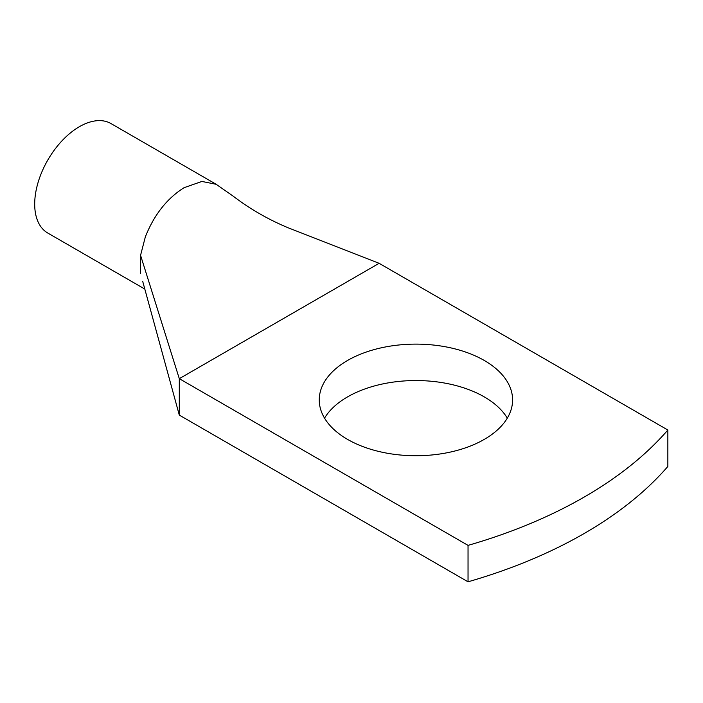 <?xml version="1.0" encoding="UTF-8"?>
<svg xmlns="http://www.w3.org/2000/svg" width="703" height="703" viewBox="0 0 703 703"><rect width="100%" height="100%" fill="white"/><g stroke="black" fill="none" stroke-linecap="round" stroke-linejoin="round"><path stroke-width="1.05" d="M468.04 581.812L179.3 415.104L179.3 378.671L468.04 545.379A446.177 257.597 0 0 0 667.85 430.016L667.85 466.449A446.177 257.597 0 0 1 468.04 581.812L468.04 545.379M379.11 263.317L179.3 378.671L140.565 255.321L145.328 236.929C154.054 214.881 166.963 198.474 184.063 187.701L201.893 181.444L216.155 184.291L233.387 196.313C250.233 209.125 268.564 219.652 288.371 227.877L379.11 263.309L667.85 430.016M507.294 418.136A96.671 55.809 0 0 0 484.27 396.887A96.671 55.809 0 0 0 324.54 418.136M347.563 439.393A96.671 55.809 0 0 0 452.908 451.493A96.671 55.809 0 0 0 512.592 399.928A96.671 55.809 0 0 0 484.27 360.463A96.671 55.809 0 0 0 378.926 348.363A96.671 55.809 0 0 0 319.25 399.928A96.671 55.809 0 0 0 347.563 439.393M179.3 415.104L142.674 281.253M140.565 255.321L140.565 273.537M144.809 289.065L47.786 233.053A63.208 36.494 -60 0 1 40.168 176.216A63.208 36.494 -60 0 1 110.995 123.57L216.164 184.283"/></g></svg>

